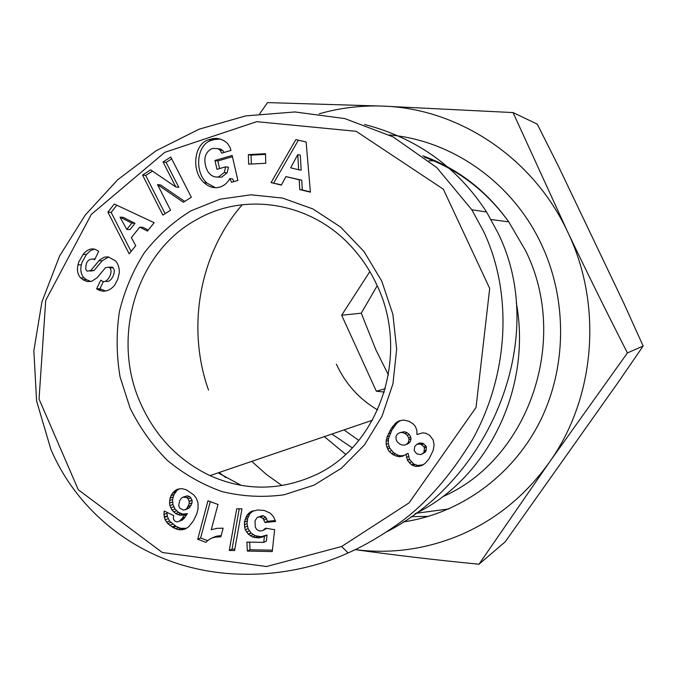 <?xml version="1.0" encoding="UTF-8"?>
<svg xmlns="http://www.w3.org/2000/svg" width="677" height="677" viewBox="0 0 677 677"><rect width="100%" height="100%" fill="white"/><g stroke="black" fill="none" stroke-linecap="round" stroke-linejoin="round"><path stroke-width="1.02" d="M259.731 113.744L267.533 102.599L383.097 106.12C361.256 105.299 339.989 107.855 319.29 113.795M355.273 549.639C391.492 554.184 426.815 549.174 461.232 534.61C496.529 519.174 525.885 495.107 549.284 462.391C595.354 398.118 603.156 304.887 567.428 231.407C532.774 157.284 458.092 108.405 383.097 106.12L513.048 112.577L567.428 231.407C586.417 271.257 606.414 311.758 627.418 352.92L549.284 462.391L478.977 564.229C435.091 559.913 393.845 555.055 355.239 549.648M344.001 429.92L358.818 440.405M345.676 454.335L324.317 436.631M331.899 434.05L352.268 447.852M428.973 160.771L435.523 160.923M377.199 285.745L361.256 313.18L375.93 349.916L388.437 374.931M516.314 302.763C532.215 388.767 487.144 479.155 415.119 513.75M140.799 403.814C110.444 337.772 136.153 251.26 198.09 218.823C246.369 191.616 312.182 202.575 352.252 247.621C362.237 258.648 370.421 271.071 376.801 284.882C410.947 355.027 378.942 447.793 313.51 475.846C278.848 490.952 244.338 490.876 209.988 475.626C178.686 460.572 155.617 436.64 140.799 403.814M190.965 210.826L219.957 199.19L250.989 194.807L282.537 198.065L312.96 208.965L340.633 227.074L364.014 251.539L381.769 281.133L392.863 314.246L396.663 349.087L392.965 383.715L382.006 416.245L364.471 444.916L341.386 468.256L314.06 485.13L284.01 494.802C263.125 497.62 242.459 496.554 222.005 491.587C202.127 484.504 183.932 474.12 167.414 460.436C152.215 445.144 139.775 427.678 130.086 408.036L120.057 376.886C116.41 355.154 116.182 333.448 119.38 311.758C124.534 290.526 132.861 270.842 144.37 252.707C157.521 235.867 173.058 221.912 190.965 210.826M225.788 477.59L219.196 472.487M241.224 485.375L218.163 472.834M77.999 264.809L78.811 261.965L83.102 254.425C86.994 249.585 91.15 247.943 95.567 249.483L98.681 251.345L94.594 259.858L93.35 259.096C88.12 258.775 85.607 262.202 85.801 269.378L87.088 271.13L90.718 270.563L99.832 259.723L104.436 257.133L108.269 256.888L115.699 261.009C118.247 264.148 119.457 268.067 119.321 272.763L117.705 279.415L114.489 285.499C109.225 291.228 103.683 292.608 97.852 289.612L96.616 288.851L100.797 280.193L102.185 281.057C106.78 284.382 113.838 272.205 109.843 267.796L109.192 267.178L105.468 267.711L97.099 277.756L91.725 281.268L87.088 281.539L82.966 279.703L80.605 277.79C77.652 274.574 76.78 270.25 77.999 264.809L81.358 264.809C80.148 270.216 81.02 274.523 83.956 277.731L86.309 279.635L90.701 281.497M103.42 281.488L99.917 288.74L105.62 291.017M83.102 254.425L86.453 254.467L82.179 261.982L81.358 264.809M218.087 148.686L220.643 149.16L222.851 150.573L224.104 152.443M224.256 172.474L225.661 166.804L216.995 169.326L214.964 160.483L232.152 155.448L237.898 180.454L231.559 182.274L229.867 178.576C227.32 183.018 223.935 185.87 219.703 187.148C214.11 188.57 208.88 187.072 203.989 182.638C190.889 171.273 193.994 143.304 208.821 139.741L211.41 138.971C217.08 137.516 222.437 138.963 227.455 143.321L229.918 147.154L230.992 150.412L221.675 153.154L220.017 150.04L217.799 148.627L212.688 148.441C208.778 149.685 206.214 152.79 204.987 157.733C204.505 162.759 205.563 167.541 208.161 172.06L209.836 174.014C212.663 176.646 215.667 177.552 218.866 176.739L224.256 172.474L227.066 172.906L221.701 177.146L216.945 177.044M225.661 166.804L228.479 167.253L227.066 172.906M229.867 178.576L232.668 178.973L233.87 181.614M483.446 231.145L471.818 209.76L436.758 167.557L393.109 136.906L344.864 118.602L294.893 111.95L245.759 115.894L199.097 129.189L156.082 150.759L117.806 179.65L85.277 215.007L59.542 256.109L41.932 301.84L33.85 350.762L36.592 400.996L50.809 449.164C72.913 501.488 120.041 546.559 182.46 565.117C251.311 585.317 315.558 568.079 348.113 552.914C363.05 546.466 379.645 536.861 397.881 524.1C425.148 504.737 450.07 476.481 472.648 439.339C509.823 372.045 512.142 291.068 483.446 231.145M386.999 531.69C493.152 476.828 548.903 334.853 497.756 232.499L486.577 211.994C457.415 167.185 416.736 138.015 364.531 124.483M405.159 454.885L402.527 456.264L398.753 456.747L393.058 454.749L389.317 451.517L387.633 449.029L386.144 444.374L386.118 441.252L387.151 436.775L391.416 428.186L396.4 422.465L398.981 420.942L403.543 420.011L409.272 421.356L413.495 424.174L415.399 426.527L416.854 430.276L416.93 434.499L422.668 432.857L425.63 433.212L429.59 435.26L433.128 439.915L434.109 444.958L433.153 450.493L429.04 458.888L425.054 463.474L421.28 465.768L415.534 466.436L411.557 464.845L407.478 460.352L406.014 454.275L405.159 454.885M406.014 454.275L408.053 453.362L409.509 459.404L413.571 463.88L417.531 465.463L423.243 464.794L421.28 465.768M406.471 457.491L408.51 456.56M407.402 460.191L409.433 459.251M407.478 460.352L409.509 459.404M409.221 462.882L411.244 461.926M411.557 464.845L413.571 463.88M412.835 465.531L414.84 464.557M415.534 466.436L417.531 465.463M418.361 466.521L420.349 465.548M400.522 420.502L397.094 422.846L391.865 430.149L388.488 438.561L388.268 443.511L389.749 448.14L393.642 452.727L397.991 455.215L400.826 455.816L404.135 455.418M396.4 422.465L398.482 421.712M395.004 423.616L397.094 422.846M393.244 425.647L395.334 424.868M391.416 428.186L393.515 427.399M389.757 430.944L391.865 430.149M388.319 433.839L390.434 433.026M387.151 436.775L389.267 435.954M386.364 439.407L388.488 438.561M386.118 441.252L388.243 440.405M386.144 444.374L388.268 443.511M386.855 447.26L388.979 446.388M387.633 449.029L389.749 448.14M389.317 451.517L391.424 450.62M391.543 453.632L393.642 452.727M393.058 454.749L395.156 453.835M395.91 456.137L397.991 455.215M398.753 456.747L400.826 455.816M399.845 456.755L401.91 455.833M425.875 451.212L425.156 452.219L420.815 454.622L425.875 451.212L426.417 447.142L425.926 445.948L422.736 443.249L419.901 443.003L416.981 444.247L414.756 446.439L414.18 450.62L416.761 453.844L420.815 454.622M423.193 453.125L425.156 452.219M423.912 452.118L424.462 448.03L423.963 446.828L420.755 444.12L416.981 444.247M417.912 443.867L419.901 443.003M420.755 444.12L422.736 443.249M421.839 444.671L423.81 443.799M423.963 446.828L425.926 445.948M424.462 448.03L426.417 447.142M424.394 450.958L426.349 450.061M397.467 433.889L395.96 436.631L396.155 439.652L397.255 441.836L399.515 443.909L401.986 444.992L404.753 445.043L406.344 444.467L408.324 442.462L409.001 439.635L408.696 437.884L407.3 435.345L405.184 433.593L402.375 432.518L400.039 432.578L397.467 433.889M400.039 432.578L404.431 431.706L407.232 432.772L409.331 434.516L410.727 437.046L411.024 438.789L410.355 441.599L408.375 443.596L406.344 444.467M402.375 432.518L404.431 431.706M405.184 433.593L407.232 432.772M407.3 435.345L409.331 434.516M408.696 437.884L410.727 437.046M409.001 439.635L411.024 438.789M408.324 442.462L410.355 441.599M197.735 539.256L207.957 500.76L218.002 504.475L211.249 529.778L216.809 528.356L223.148 528.178L220.829 536.844L215.531 537.098L211.867 538.003L207.754 540.466L205.91 542.353L197.735 539.256L200.62 537.995L207.585 540.635M211.867 538.003L216.166 536.277L221.159 535.592M213.34 537.53L216.166 536.277M215.531 537.098L218.349 535.846M218.053 536.836L220.854 535.592M210.293 501.623L200.62 537.995M239.252 508.799L232.033 549.115L234.817 549.165M229.266 550.426L236.722 508.774L241.977 508.825L234.58 550.536L229.266 550.426L232.033 549.115M173.117 527.595L167.778 523.617L165.137 519.809L163.919 514.503L164.206 511.008L173.65 515.578L173.43 519.115L175.055 521.248L177.196 521.933L179.413 521.214L182.291 518.218L184.508 514.774L179.93 515.239L175.605 513.521L171.958 510.043L169.919 505.558L169.538 503.07L170.029 498.111L172.407 493.237L175.656 490.173L177.848 489.141L181.952 488.633L186.403 489.835L193.766 494.912L196.364 498.264L198.006 502.986L198.031 509.062L196.762 513.885L193.444 520.816L188.714 526.765L185.295 528.949L182.248 529.786L177.763 529.541L173.117 527.595L176.096 526.401L180.725 528.331L186.59 528.272M175.445 528.779L178.415 527.578M177.763 529.541L180.725 528.331M180.031 529.888L182.985 528.678M182.248 529.786L185.202 528.576M184.406 529.312L185.363 528.915M179.261 488.853L176.985 490.419L173.964 494.633L172.55 499.491L172.914 504.467L174.945 508.935L178.584 512.387L182.883 514.097L187.444 513.631L183.746 518.887L179.413 521.214M175.656 490.173L178.635 489.149M174.006 491.451L176.985 490.419M172.407 493.237L175.394 492.196M171.112 495.395L174.107 494.345M170.968 495.682L173.964 494.633M170.029 498.111L173.024 497.045M169.555 500.557L172.55 499.491M169.538 503.07L172.533 501.987M169.919 505.558L172.914 504.467M170.722 507.852L173.71 506.743M171.958 510.043L174.945 508.935M173.574 511.93L176.562 510.805M175.605 513.521L178.584 512.387M177.67 514.622L180.632 513.479M179.93 515.239L182.883 514.097M182.054 515.248L184.999 514.105M184.508 514.774L187.444 513.631M184.017 515.578L186.954 514.435M182.291 518.218L185.244 517.059M180.793 520.054L183.746 518.887M179.6 521.104L182.562 519.936M164.088 511.863L165.154 511.473M167.007 512.362L167.295 516.246L169.504 520.96L176.096 526.401M163.919 514.503L166.94 513.369M164.189 516.957L167.202 515.815M164.283 517.389L167.295 516.246M165.137 519.809L168.158 518.658M166.491 522.136L169.504 520.96M167.778 523.617L170.782 522.441M169.682 525.276L172.677 524.091M172.093 526.985L175.081 525.792M189.628 496.512L192.082 500.185L192.09 502.808L189.662 507.547L187.842 508.715L184.906 509.832L186.734 508.664L189.171 503.9L189.154 501.259L188.079 498.881L186.7 497.578L189.628 496.512L187.368 495.809L183.027 497.104L181.284 498.28L179.693 500.582L178.677 505.541L179.769 508.122L183.281 510.052L184.906 509.832M188.079 498.881L191.007 497.815M189.154 501.259L192.082 500.185M189.188 501.471L192.107 500.388M189.171 503.9L192.09 502.808M188.299 506.43L191.219 505.33M188.24 506.54L191.168 505.431M186.734 508.664L189.662 507.547M186.7 497.578L183.027 497.104M184.432 496.876L187.368 495.809M247.325 551.07L246.91 542.082L263.768 542.379L264.394 536.269L258.496 537.944L252.58 537.005L248.264 534.119L245.379 529.829L244.642 527.341L244.397 522.17L247.037 515.053L250.642 511.812L257.539 509.984L264.284 510.475L270.199 513.115L273.44 516.619L275.641 521.425L264.986 522.517L262.989 518.354L259.536 516.839L257.252 517.448L255.043 520.664L255.246 526.901L256.498 529.279L258.521 530.658L260.417 531.022L262.794 530.506L265.562 528.187L274.625 529.71L272.256 551.56L247.325 551.07L250.016 549.749L272.408 550.181M265.113 528.686L266.019 528.263M266.696 528.373L263.336 530.26M257.252 517.448L262.185 515.671L263.446 515.849L265.621 517.177L267.61 521.324L275.294 520.528M259.536 516.839L262.185 515.671M260.806 517.025L263.446 515.849M262.989 518.354L265.621 517.177M264.081 519.851L266.704 518.658M264.986 522.517L267.61 521.324M250.642 511.812L252.978 510.813M253.198 510.754L249.737 513.894L247.613 518.472L247.029 523.617L248.078 528.61L251.159 533.087L255.254 535.744L261.144 536.675L267.017 535.008L266.391 541.084L263.768 542.379M248.679 513.217L251.362 512.066M247.037 515.053L249.737 513.894M245.776 517.27L248.476 516.102M244.913 519.657L247.613 518.472M244.397 522.17L247.105 520.977M244.329 524.819L247.029 523.617M244.642 527.341L247.342 526.131M245.379 529.829L248.078 528.61M246.614 532.08L249.305 530.844M248.264 534.119L250.955 532.875M248.467 534.331L251.159 533.087M250.414 535.879L253.096 534.618M252.58 537.005L255.254 535.744M254.958 537.673L257.624 536.412M257.598 537.927L260.247 536.666M258.496 537.944L261.144 536.675M260.958 537.563L263.59 536.294M262.075 537.242L264.715 535.981M264.394 536.269L267.017 535.008M249.669 542.133L250.016 549.749M341.614 546.508L409.111 502.842L476.041 407.444L489.691 288.436L443.342 189.188L356.153 131.304L256.718 121.674L164.723 152.359L91.277 214.457L45.731 300.36L39.046 399.024L78.312 489.776L162.328 552.5L266.51 566.531L341.614 546.508L348.113 552.914M135.747 245.692L129.189 253.875L107.888 212.146L114.278 204.039L154.178 222.691L147.451 231.085L139.733 227.159L131.33 237.678L135.747 245.692M281.37 185.109L271.062 182.595L295.841 139.597L306.122 141.984L310.396 192.166L299.801 189.594L299.226 179.794L285.948 176.595L281.37 185.109M248.628 164.164L248.357 154.627L265.511 153.704L265.773 163.275L248.628 164.164M175.817 186.987L163.055 161.972L170.782 157.039L191.337 197.269L183.357 202.254L157.521 184.593L170.562 210.251L162.852 215.066L142.551 175.064L150.683 169.868L175.817 186.987L178.821 187.343L166.119 162.438L163.055 161.972M211.41 138.971L214.279 139.547L211.706 140.317C196.939 143.862 193.842 171.704 206.891 183.01L215.371 187.69M220.101 139.073L214.279 139.547M232.439 156.692L217.825 160.965L219.568 168.573M214.964 160.483L217.825 160.965M94.306 249.077L90.151 250.854L86.453 254.467M87.088 281.539L90.422 281.454M109.234 267.212L112.441 267.161L113.093 267.779C116.986 272.061 110.292 283.985 105.646 281.082M96.616 288.851L99.917 288.74M108.591 256.972L102.185 260.738L94.044 270.538L90.143 271.096M93.426 259.096L95.161 258.69M152.511 171.112L145.682 175.47L165.086 213.67M142.551 175.064L145.682 175.47M157.521 184.593L160.593 184.956L184.694 201.416M171.713 158.867L166.119 162.438M248.357 154.627L251.082 155.143L251.328 164.02M265.528 154.364L251.082 155.143M271.062 182.595L281.497 184.88M285.948 176.595L301.739 180.192L302.306 189.941L310.371 191.904M299.226 179.794L301.739 180.192M299.801 189.594L302.306 189.941M306.122 141.984L298.371 140.181L273.694 182.976M295.841 139.597L298.371 140.181M298.642 169.732L301.163 170.181L300.292 155.126L297.77 154.61L290.661 167.828L298.642 169.732L297.77 154.61M139.733 227.159L142.872 227.328L148.263 230.07M116.799 205.224L111.146 212.375L131.118 251.472M107.888 212.146L111.146 212.375M135.002 223.325L129.992 229.613L126.802 229.452L131.829 223.139L135.002 223.325L123.239 217.342L120.024 217.131L126.802 229.452M131.829 223.139L120.024 217.131M384.358 392.059L376.336 391.221L385.331 388.7M376.336 391.221L341.657 315.237L369.845 271.562M341.657 315.237L361.256 313.18M377.648 409.94C359.233 399.083 345.473 383.825 336.367 364.167M416.008 513.301L449.02 508.876M411.108 516.636L428.549 516.382M478.977 564.229L505.228 541.803L617.314 383.58L643.15 346.032L623.864 303.33L558.313 165.992L537.25 124.119L513.048 112.577M627.418 352.92L643.15 346.032M424.547 157.208C458.473 169.715 486.535 191.261 508.749 221.844L525.513 250.515C570.466 340.48 528.145 459.92 442.53 496.757M403.28 521.933C459.37 513.792 511.533 476.87 539.307 422.812C566.844 368.669 567.791 300.283 541.38 244.27C512.607 182.553 452.05 140.283 389.3 134.951M281.979 485.578L266.23 474.315L251.768 461.375M217.799 148.627L220.643 149.16M208.821 139.741L211.706 140.317M80.758 277.942L84.117 277.883M109.843 267.796L113.093 267.779M97.716 289.528L101.008 289.417M98.893 260.73L102.185 260.738M90.718 270.563L94.044 270.538M93.35 259.096L94.958 259.105M491.053 219.526L508.749 221.844C486.145 190.347 457.491 168.345 422.778 155.837M220.017 150.04L222.851 150.573M471.818 209.76L486.577 211.994M203.989 182.638L206.891 183.01M82.966 279.703L86.309 279.635M109.192 267.178L112.441 267.161M209.988 475.626L372.494 420.205M208.516 390.087C186.429 327.947 199.216 253.934 242.256 204.742"/></g></svg>
